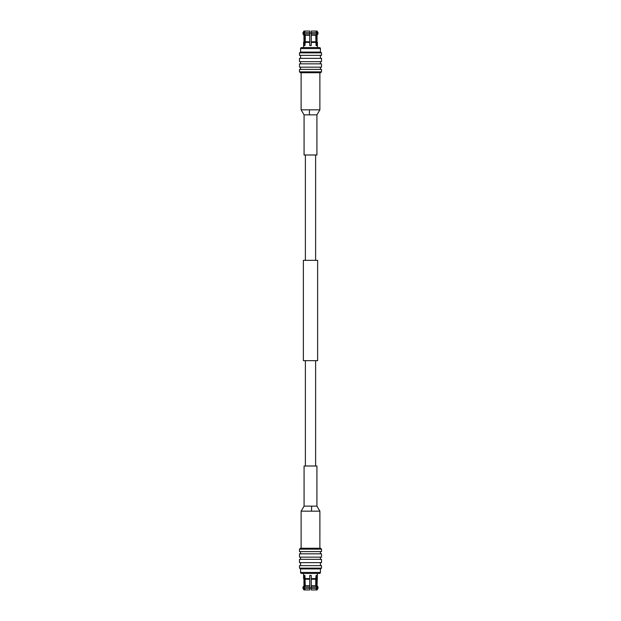 <?xml version="1.0" encoding="UTF-8"?>
<svg xmlns="http://www.w3.org/2000/svg" width="621" height="621" viewBox="0 0 621 621"><rect width="100%" height="100%" fill="white"/><g stroke="black" fill="none" stroke-linecap="round" stroke-linejoin="round"><path stroke-width="0.93" d="M315.615 466.006L315.615 360.661M315.615 260.339L315.615 154.994M305.385 466.006L305.385 360.661M305.385 260.339L305.385 154.994M317.626 360.661L303.374 360.661L303.374 260.339L317.626 260.339L317.626 360.661M304.08 506.138L301.115 511.153L311.532 511.153L311.649 506.138L304.08 506.138L304.08 466.006L316.92 466.006L316.92 506.138L311.649 506.138L316.92 506.138L319.885 511.153L319.877 548.273M311.532 511.153L319.877 511.153M301.123 511.153L301.123 548.273M319.427 573.431L301.573 573.431A1.001 1.001 0 0 1 300.572 572.43L320.428 572.43A1.001 1.001 0 0 1 319.427 573.431M321.507 549.15L320.615 548.273L300.385 548.273L299.493 549.15L299.493 551.588L321.507 551.588L321.507 549.15L299.493 549.15M300.572 551.588L300.572 553.823M320.428 551.588L320.428 553.823M321.507 553.823L299.493 553.823L299.493 557.146L321.507 557.146L321.507 553.823M300.572 557.146L300.572 559.327M320.428 557.146L320.428 559.327M321.507 559.327L299.493 559.327L299.493 562.649L321.507 562.649L321.507 559.327M300.572 562.649L300.572 565.646M320.428 562.649L320.428 565.646M321.507 565.646L299.493 565.646L299.493 568.137L321.507 568.137L321.507 565.646M321.507 568.137L320.428 568.921L300.572 568.921L299.493 568.137M300.572 568.921L300.572 572.43M320.428 568.921L320.428 572.43M315.755 589.95L316.594 588.32L311.253 588.32L311.253 589.95L317.044 589.95L318.006 588.32L318.006 587L317.044 585.673L317.409 573.431L303.591 573.431L303.591 578.593L304.174 578.593L304.174 575.442L304.927 575.442L305.245 585.673L304.406 587L304.406 588.32L305.245 589.95L303.956 589.95L302.994 588.32L303.653 588.32L303.653 587L302.994 587L302.994 588.32M305.245 589.95L309.747 589.95L309.747 578.593L304.927 578.593M305.245 579.214L309.747 579.214L309.747 575.442L311.253 575.442L311.253 588.32M316.073 578.593L311.253 578.593L311.253 579.214L315.755 579.214L316.073 575.442L316.826 575.442L316.508 585.673L317.347 587L317.347 588.32L316.508 589.95M317.409 578.593L316.826 578.593M303.653 587L304.492 585.673L304.492 579.214L303.591 578.593M318.006 588.32L317.347 588.32M304.492 589.95L303.653 588.32M316.594 588.32L316.594 587L311.253 587M318.006 587L317.347 587M316.594 587L315.755 585.673L311.253 585.673M317.044 585.673L316.508 585.673M304.174 578.593L304.492 585.673L302.994 587M315.755 585.673L315.755 579.214M317.044 579.214L316.508 579.214M309.747 588.32L304.406 588.32M309.747 587L304.406 587M309.747 585.673L305.245 585.673M311.253 587.947L309.747 587.947M304.174 575.442L304.927 575.442M316.073 575.442L316.826 575.442M316.92 114.862L319.885 109.847L309.468 109.847L309.351 114.862L316.92 114.862L316.92 154.994L304.08 154.994L304.08 114.862L309.351 114.862L304.08 114.862L301.115 109.847L301.123 72.727M309.468 109.847L301.123 109.847M319.877 109.847L319.877 72.727M301.573 47.569L319.427 47.569A1.001 1.001 0 0 1 320.428 48.57L300.572 48.57A1.001 1.001 0 0 1 301.573 47.569M299.493 71.85L300.385 72.727L320.615 72.727L321.507 71.85L321.507 69.412L299.493 69.412L299.493 71.85L321.507 71.85M320.428 69.412L320.428 67.177M300.572 69.412L300.572 67.177M299.493 67.177L321.507 67.177L321.507 63.854L299.493 63.854L299.493 67.177M320.428 63.854L320.428 61.673M300.572 63.854L300.572 61.673M299.493 61.673L321.507 61.673L321.507 58.351L299.493 58.351L299.493 61.673M320.428 58.351L320.428 55.354M300.572 58.351L300.572 55.354M299.493 55.354L321.507 55.354L321.507 52.863L299.493 52.863L299.493 55.354M299.493 52.863L300.572 52.079L320.428 52.079L321.507 52.863M320.428 52.079L320.428 48.57M300.572 52.079L300.572 48.57M317.409 47.569L317.409 42.407L316.826 42.407L316.826 45.558L316.073 45.558L315.755 35.327L316.594 34L316.594 32.68L315.755 31.05L317.044 31.05L318.006 32.68L317.347 32.68L317.347 34L318.006 34L318.006 32.68M315.755 31.05L311.253 31.05L311.253 42.407L316.073 42.407M315.755 41.786L311.253 41.786L311.253 45.558L309.747 45.558L309.747 31.05L303.956 31.05L302.994 32.68L303.653 32.68L304.492 31.05M304.927 42.407L309.747 42.407L309.747 41.786L305.245 41.786L304.927 45.558L304.174 45.558L304.492 35.327L303.653 34L303.653 32.68M303.591 47.569L303.591 42.407L304.174 42.407M317.347 34L316.508 35.327L316.508 41.786L317.409 42.407M304.492 41.786L303.956 41.786L303.956 35.327L302.994 34L302.994 32.68M305.245 31.05L304.406 32.68L309.747 32.68M316.508 31.05L317.347 32.68M304.406 32.68L304.406 34L309.747 34M302.994 34L303.653 34M304.406 34L305.245 35.327L309.747 35.327M303.956 35.327L304.492 35.327M316.826 42.407L316.508 35.327L318.006 34M305.245 35.327L305.245 41.786M311.253 32.68L316.594 32.68M311.253 34L316.594 34M311.253 35.327L315.755 35.327M309.747 33.053L311.253 33.053M316.826 45.558L316.073 45.558M304.927 45.558L304.174 45.558M303.956 579.214L303.956 585.673M317.044 41.786L317.044 35.327M303.956 41.786L303.591 42.407"/></g></svg>
